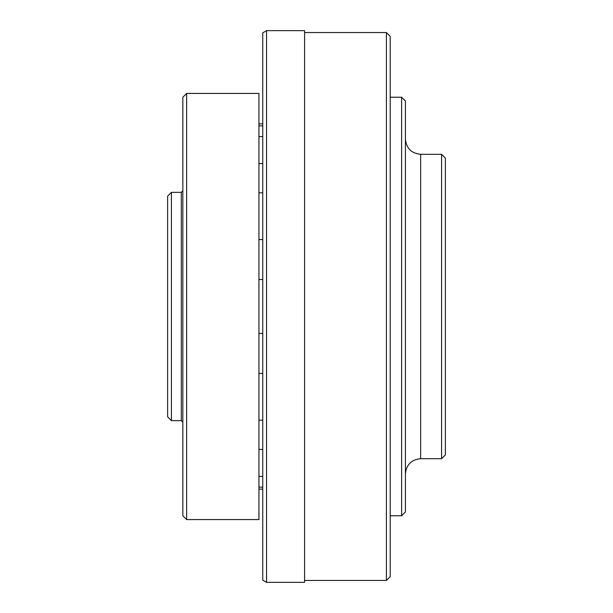<?xml version="1.0" encoding="UTF-8"?>
<svg xmlns="http://www.w3.org/2000/svg" width="613" height="613" viewBox="0 0 613 613"><rect width="100%" height="100%" fill="white"/><g stroke="black" fill="none" stroke-linecap="round" stroke-linejoin="round"><path stroke-width="0.92" d="M420.648 154.307L441.575 154.307L441.575 458.693L420.648 458.693L420.648 154.307C411.4 153.403 406.327 148.331 405.423 139.09M405.423 511.962L405.423 101.038L401.622 97.237L401.622 515.763L405.423 511.962M441.575 458.693L445.375 454.892L445.375 158.108L441.575 154.307M386.405 32.55L386.405 580.45L390.205 576.641L390.205 36.359L386.405 32.55L304.6 32.55M266.548 582.35L266.548 30.65L304.6 30.65L304.6 582.35L266.548 582.35L262.747 580.151L262.747 32.849L266.548 30.65M262.747 487.128L258.939 487.128M258.939 476.416L262.747 476.416M186.651 93.429L182.843 97.237L182.843 515.763L186.651 519.571L186.651 93.429L258.939 93.429L258.939 519.571L186.651 519.571M181.318 420.648L171.425 420.648L171.425 192.352L181.318 192.352L181.318 420.648L182.843 422.165M171.425 192.352L167.625 196.16L167.625 416.84L171.425 420.648M262.747 449.444L258.939 449.444M258.939 125.872L262.747 125.872M262.747 136.584L258.939 136.584M258.939 163.556L262.747 163.556M262.747 192.827L258.939 192.827M258.939 239.545L262.747 239.545M262.747 279.528L258.939 279.528M258.939 333.472L262.747 333.472M262.747 373.455L258.939 373.455M258.939 420.173L262.747 420.173M420.648 458.693C411.4 459.597 406.327 464.669 405.423 473.91M390.205 515.763L401.622 515.763M390.205 97.237L401.622 97.237M304.6 580.45L386.405 580.45M181.318 192.352L182.843 190.835M258.939 123.872L262.747 123.872M258.939 489.128L262.747 489.128"/></g></svg>
